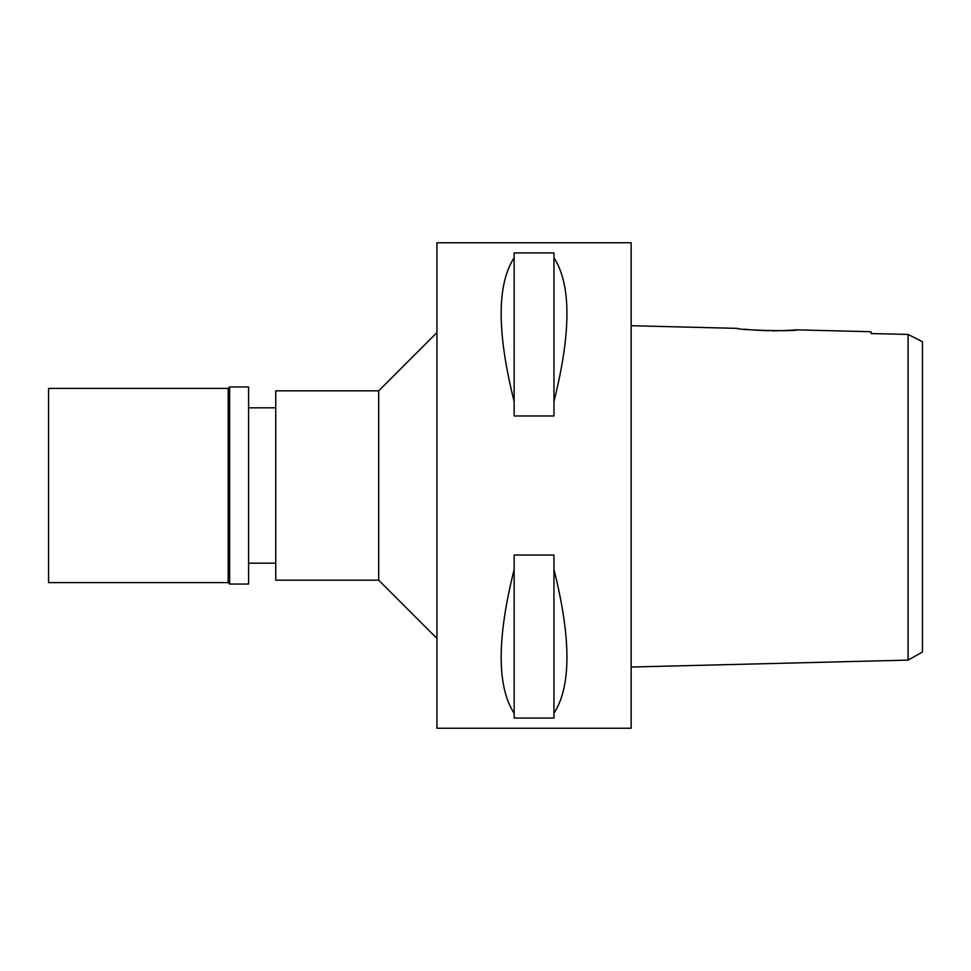 <?xml version="1.0" encoding="UTF-8"?>
<svg xmlns="http://www.w3.org/2000/svg" width="971" height="971" viewBox="0 0 971 971"><rect width="100%" height="100%" fill="white"/><g stroke="black" fill="none" stroke-linecap="round" stroke-linejoin="round"><path stroke-width="1.46" d="M922.45 341.743L922.45 652.063L922.45 341.743L908.091 334.425L870.987 333.563L870.987 331.718L796.706 329.861L781.206 330.723M922.45 596.558L922.45 374.442M904.717 334.34L896.282 334.145M891.22 334.036L890.383 334.012M884.472 333.878L870.987 333.563L870.987 331.718M920.544 340.785L917.364 339.17M908.091 599.01L908.091 660.11L922.45 652.063M631.15 667.028L908.091 660.11L908.091 334.425M908.091 349.56L908.091 354.476M796.706 329.861C798.296 331.681 735.557 330.067 737.475 328.38L631.15 325.722M777.601 330.795L771.86 330.82M769.056 330.783L753.423 330.055M749.624 329.739L744.32 329.205M631.15 728.25L631.15 242.75L436.95 242.75L436.95 728.25L631.15 728.25M553.956 401.545L553.956 415.976L514.145 415.976L514.145 401.545C496.836 332.41 496.836 284.479 514.145 257.728L514.145 252.921L553.956 252.921L553.956 257.728C571.264 284.479 571.264 332.41 553.956 401.545L553.956 257.728M553.956 713.272L553.956 718.079L514.145 718.079L514.145 713.272C496.836 686.521 496.836 638.59 514.145 569.455L514.145 555.024L553.956 555.024L553.956 569.455C571.264 638.59 571.264 686.521 553.956 713.272L553.956 569.455M436.95 332.568L378.69 390.828L275.764 390.828L275.764 580.173L378.69 580.173L378.69 390.828M436.95 638.433L378.69 580.173M275.764 407.82L248.576 407.82M275.764 563.18L248.576 563.18M514.145 257.728L514.145 401.545M514.145 569.455L514.145 713.272M48.55 388.4L48.55 582.6L228.185 582.6L228.185 388.4L48.55 388.4M229.642 386.944L229.642 584.057L248.576 584.057L248.576 386.944L229.642 386.944L228.185 388.4M229.642 584.057L228.185 582.6"/></g></svg>
